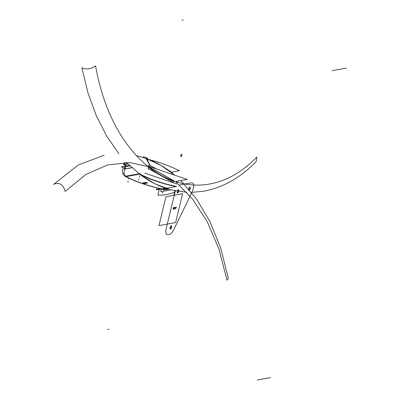 <?xml version="1.0" encoding="UTF-8"?>
<svg xmlns="http://www.w3.org/2000/svg" width="400" height="400" viewBox="0 0 400 400"><rect width="100%" height="100%" fill="white"/><g stroke="black" fill="none" stroke-linecap="round" stroke-linejoin="round"><path stroke-width="0.6" d="M147.115 165.82L187.175 179.425L175.145 181.595L187.175 179.425L147.115 165.82M129.46 165.415L121.215 166.905L124.49 168.015L121.215 166.905L129.46 165.415M173.975 181.2A4.85 0.97 -166.4 0 0 173.725 180.685A4.85 0.97 13.6 0 1 174.005 181.135A4.85 0.97 -166.4 0 0 173.725 180.685A4.85 0.97 13.6 0 1 173.975 181.2A4.85 0.97 -166.4 0 0 173.725 180.685A4.85 0.97 -166.4 0 1 173.975 181.2A4.85 0.97 -166.4 0 0 173.725 180.685A4.85 0.97 -166.4 0 1 173.975 181.2A4.85 0.97 -166.4 0 0 173.725 180.685A4.85 0.97 -166.4 0 1 173.975 181.2A4.85 0.97 13.6 0 0 173.7 180.795M173.25 180.375L149.015 166.86L148.885 167.395C156.585 173.46 164.655 178 173.1 181.01L173.25 180.375L149.015 166.86L148.885 167.395C156.585 173.46 164.655 178 173.1 181.01L173.25 180.375L149.015 166.86L148.885 167.395C156.585 173.46 164.655 178 173.1 181.01L173.25 180.375L149.015 166.86L148.885 167.395C156.585 173.46 164.655 178 173.1 181.01L173.25 180.375L149.015 166.86L148.885 167.395C156.585 173.46 164.655 178 173.1 181.01L173.25 180.375L149.015 166.86M148.525 166.61A6.665 1.33 -166.4 0 0 147.57 166.195A6.665 1.33 13.6 0 1 148.525 166.61A6.665 1.33 -166.4 0 0 147.57 166.195A6.665 1.33 13.6 0 1 148.525 166.61A6.665 1.33 -166.4 0 0 147.57 166.195A6.665 1.33 -166.4 0 1 148.525 166.61A6.665 1.33 -166.4 0 0 147.57 166.195A6.665 1.33 -166.4 0 1 148.525 166.61A6.665 1.33 -166.4 0 0 147.57 166.195M129.87 165.81L125.44 166.61L124.88 168.92L131.84 167.665L124.88 168.92L131.84 167.665L124.88 168.92L125.44 166.61L124.88 168.92L125.44 166.61L129.87 165.81M124.95 169.015L123.945 173.175A6.665 1.33 13.6 0 0 123.145 173.58M125.465 166.505L125.37 166.9M125.1 167.03L124.59 167.6L124.76 166.9M124.735 167.005A6.665 1.33 13.6 0 1 125.19 166.67M124.675 168.8L122.545 169.18A6.065 5.415 79.8 0 0 125.115 176.3M140.9 174.01L140.05 174.165M140.715 173.95L140.23 174.035M125.22 166.545L124.605 169.075L131.935 167.755M148.71 168.785L148.57 169.365M173.765 180.53L173.29 182.485L148.08 168.435L148.555 166.48M191.525 192.375L202.91 191.325C222.265 188 240.005 178.105 256.13 161.635L256.83 157.07C196.405 219.325 114.5 173.085 95.59 65.855C90.89 69.14 86.32 69.775 81.875 67.765L87.985 92.985L96.4 115.95L106.8 136.295L118.895 153.77M126.56 162.495L140.4 174.78L155.205 183.925L170.75 189.805L186.805 192.3M165.43 188.165L161.94 188.795L160.875 188.6L161.94 188.795L165.43 188.165C156.45 185.08 147.85 180.41 139.635 174.145C147.85 180.41 156.45 185.08 165.43 188.165C156.45 185.08 147.85 180.41 139.635 174.145L126.025 176.6L139.635 174.145C147.85 180.41 156.45 185.08 165.43 188.165L161.94 188.795L160.875 188.6A172.09 153.665 -100.2 0 1 126.91 177.07A172.09 153.665 79.8 0 0 160.875 188.6A172.09 153.665 -100.2 0 1 126.91 177.07L126.025 176.6L139.635 174.145M139.215 173.755L125 176.32A172.09 153.665 79.8 0 0 162.345 189L176.56 186.435L162.345 189A172.09 153.665 79.8 0 1 125 176.32A172.09 153.665 79.8 0 0 162.345 189L176.56 186.435A172.09 153.665 79.8 0 1 139.215 173.755L125 176.32L139.215 173.755A172.09 153.665 79.8 0 0 176.56 186.435A172.09 153.665 79.8 0 1 139.215 173.755M139.895 174.095C151.355 179.775 163.2 183.865 175.43 186.36L174.29 186.18C162.625 183.76 151.305 179.915 140.325 174.645L139.385 174.19L139.895 174.095M156.595 181.245L155.015 180.695L156.595 181.245M156.55 181.255L154.975 180.705L156.55 181.255M155.66 180.955L156.535 181.255L155.645 180.94M156.465 181.2L155.555 180.885L156.465 181.2M167.895 188A6.065 5.415 79.8 0 0 168.715 187.92M162.855 188.91A6.065 5.415 79.8 0 0 163.675 188.83L166.05 188.405M167.775 188.02L167.38 188.09M166.36 188L166.73 187.93M166.26 188.47A6.665 1.33 13.6 0 1 165.915 188.43M147.01 183.09L145.18 182.545M145.165 182.455L147.045 183.1M145.2 182.465L145.465 182.495L145.165 182.6M145.745 182.71L145.26 182.58M145.765 182.36L146.08 182.65L145.27 182.58M145.845 182.45L146.795 182.775L145.735 182.5M145.845 182.33L147.17 183.075M145.84 182.48L147.145 183.06M145.795 182.435L147.575 183.035L144.535 183.585L142.76 182.98L144.535 183.585L147.575 183.035L144.535 183.585L142.76 182.98L144.535 183.585L147.575 183.035L144.535 183.585L142.76 182.98L145.795 182.435L147.575 183.035L145.795 182.435L142.76 182.98L145.795 182.435L147.575 183.035L145.795 182.435L142.76 182.98L145.795 182.435M144.66 183.045L145.835 183.3L145.34 182.92M144.165 182.785L145.84 183.3L144.265 182.765M144.275 182.71L144.295 182.63A172.09 153.665 -100.2 0 0 144.43 182.68A172.09 153.665 -100.2 0 1 144.295 182.63A172.09 153.665 -100.2 0 0 144.43 182.68A172.09 153.665 -100.2 0 1 144.295 182.63L144.64 182.945M145.21 182.935L145.57 183.205M144.85 183.48L145.445 183.37L143.91 182.895L143.555 183.03L144.865 183.475L145.43 183.37L143.69 183.095L143.455 182.93L143.91 182.895L143.555 183.03L144.515 183.245M143.03 182.935L143.05 182.855A172.09 153.665 -100.2 0 0 143.19 182.905A172.09 153.665 -100.2 0 1 143.055 182.855A172.09 153.665 -100.2 0 0 143.19 182.905A172.09 153.665 -100.2 0 1 143.055 182.855L144.185 183.335M144.455 183.425L142.915 183.01L144.455 183.425M144.81 183.005L145.755 183.325M144.74 182.93L144.25 182.765M145.325 182.915L144.73 182.925M144.565 183.075L145.435 183.37L144.865 183.48L145.43 183.37L144.565 183.075L145.435 183.37L144.565 183.075M144.635 183.145L145.19 183.335L144.685 183.42M143.685 183.095L145.43 183.37L144.865 183.475M144.51 183.24L143.69 183.095M142.92 182.86L144.525 183.555M142.93 182.95L144.35 183.445M144.72 173.095L176.935 184.035M170.63 171.75A6.065 5.415 -100.2 0 1 172.925 173.645M169.885 170.565L169.73 171.185M151.245 167.225L129.75 162.6L107.71 164.905L85.885 174.445L65.22 191.385C63.035 184.275 59.19 181.92 53.675 184.335L78.18 165.02L104.095 155.25M175.495 181.53L192.505 199L207.18 221.61L218.91 248.915L227.03 280.235L228.32 278.36L220.81 248.415L210.065 221.8L196.58 199.06L180.79 180.575M172.365 173.2C164.46 166.945 156.075 162.16 147.21 158.835L146.38 158.53M149.375 164.32L145.895 158.36L149.375 164.32L145.895 158.36L149.375 164.32L147.16 159.005M149.14 166.33L153.455 167.975M173.58 174.805L172.36 173.195M173.71 180.755L148.5 166.705L148.975 164.75L156.795 169.11M149.74 164.525L149.6 165.1M147.87 166.44A6.665 1.33 13.6 0 1 148.495 166.72M129.965 165.9L125.165 166.765M125.31 166.165L125.775 164.235L127.885 163.855M125.555 166.12L125.995 164.3L127.975 163.945L125.995 164.3L127.975 163.945L125.995 164.3L125.555 166.12M126.525 162.495L126.12 164.175M124.705 167.135A6.665 1.33 13.6 0 1 125.155 166.8M124.665 162.505A6.065 5.415 -100.2 0 0 123.58 164.9L125.71 164.515M125.115 162.5L124.145 164.635L123.7 164.715L124.71 162.505M147.615 158.99L147.7 158.655A3.76 0.75 13.6 0 0 143.265 156.835L143.12 157.43M146.305 158.505L147.265 158.855M171.395 172.17L179.39 170.725A172.09 153.665 -100.2 0 0 149.34 159.665A172.09 153.665 -100.2 0 1 179.39 170.725L171.395 172.17L179.39 170.725A172.09 153.665 -100.2 0 0 149.34 159.665M145.625 158.27L147.14 158.985M143.145 157.33L142.815 157.335A4.575 4.085 -100.2 0 1 142.875 157.335A4.575 4.085 -100.2 0 1 142.89 157.33A4.575 4.085 79.8 0 0 142.815 157.335A4.575 4.085 -100.2 0 1 142.89 157.33A4.575 4.085 79.8 0 0 142.815 157.335A4.575 4.085 79.8 0 1 142.89 157.33M143.165 157.235L142.99 157.54M143.085 157.315L142.505 157.375M125.475 176.235L123.895 173.18M126.025 176.6L126.91 177.07A172.09 153.665 79.8 0 0 160.875 188.6L161.94 188.795M172.8 182.21L172.69 182.59M171.655 184.985L171.42 185.34M145.835 182.48L146.075 182.645L145.735 182.705M145.56 183.205L145.215 182.94M144.2 183.34L142.92 183.005L144.325 183.43M174.275 195.225L182.6 193.72L175.62 222.585L167.295 224.085L166.15 228.82C165.39 232.645 165.865 234.585 167.565 234.635L170.46 234.115L172.88 231.47L192.185 191.825C194.285 186.415 194.2 183.395 191.93 182.765L179.575 184.995L191.93 182.765C194.2 183.395 194.285 186.415 192.185 191.825C194.285 186.415 194.2 183.395 191.93 182.765C194.2 183.395 194.285 186.415 192.185 191.825L172.88 231.47L192.185 191.825L172.88 231.47L170.46 234.115L172.88 231.47L170.46 234.115L167.565 234.635C165.865 234.585 165.39 232.645 166.15 228.82C165.39 232.645 165.865 234.585 167.565 234.635C165.865 234.585 165.39 232.645 166.15 228.82L174.275 195.225L182.6 193.72L175.62 222.585L167.295 224.085L174.275 195.225L165.95 196.725L158.97 225.59L167.295 224.085L166.15 228.82L174.275 195.225L165.95 196.725L158.97 225.59L167.295 224.085L174.275 195.225L182.6 193.72L175.62 222.585L167.295 224.085L175.62 222.585L182.6 193.72L165.95 196.725L158.97 225.59L167.295 224.085L158.97 225.59L165.95 196.725L174.275 195.225L175.085 191.875L174.275 195.225M175.36 190.885L175.085 191.875L175.36 190.885M177.725 192.64C177.155 191.915 177.365 191.05 178.355 190.045C178.925 190.77 178.715 191.635 177.725 192.64C177.155 191.915 177.365 191.05 178.355 190.045C178.925 190.77 178.715 191.635 177.725 192.64M189.145 190.03C188.575 189.305 188.785 188.44 189.77 187.43C190.34 188.155 190.135 189.025 189.145 190.03C188.575 189.305 188.785 188.44 189.77 187.43C190.34 188.155 190.135 189.025 189.145 190.03M170.54 228.715C169.97 227.99 170.18 227.125 171.17 226.12C171.74 226.845 171.53 227.71 170.54 228.715C169.97 227.99 170.18 227.125 171.17 226.12C171.74 226.845 171.53 227.71 170.54 228.715M170.955 189.86L160.8 191.695L161.495 188.83L160.8 191.695L161.495 188.83L160.8 191.695L170.955 189.86M160.005 188.525L159.435 188.625L157.875 195.075C163.265 195.45 168.995 194.415 175.065 191.975L175.11 191L174.34 192.875L174.855 192.78L175.11 191L174.34 192.875L174.855 192.78L173.935 194.55L174.31 194.48L174.855 192.78L173.935 194.55L174.31 194.48L175.065 191.975C168.995 194.415 163.265 195.45 157.875 195.075C163.265 195.45 168.995 194.415 175.065 191.975C168.995 194.415 163.265 195.45 157.875 195.075L159.435 188.625L157.875 195.075L159.435 188.625L160.005 188.525L156.315 189.19L156.185 189.72L167.39 188.835L156.185 189.72L167.39 188.835L156.185 189.72L156.315 189.19L156.185 189.72L156.315 189.19L160.005 188.525M164.025 188.77L163.71 190.065L168.555 189.19L163.71 190.065L168.555 189.19L163.71 190.065L164.025 188.77M174.795 191.06L175.305 190.875L174.68 192.815L175.285 190.97L174.795 191.06L175.285 190.97L174.795 191.06L174.86 190.78L174.34 192.875L174.91 192.515L174.78 191.06L174.34 192.875L174.91 192.515L174.78 191.06L174.34 192.875L174.855 192.78L174.34 192.875L174.855 192.78L174.34 192.875L174.21 194.5L174.635 192.82L174.34 192.875L174.21 194.5L174.635 192.82L174.34 192.875L174.855 192.78L174.34 192.875L174.795 191.06M182.48 20.145L181.945 20.24M346.325 68.11L332.11 70.675M183.285 20L182.75 20.095M175.595 208.81L176.42 207.005L176.145 207.48L175.805 207.54L175.745 207.125L175.595 208.81L176.42 207.005L176.145 207.48L175.805 207.54L175.745 207.125L175.595 208.81L176.42 207.005L176.145 207.48L175.805 207.54L175.745 207.125L175.595 208.81L176.42 207.005L176.145 207.48L175.805 207.54L175.745 207.125L175.595 208.81M145.89 182.75L146.185 182.695L145.89 182.75M175.7 208.65L175.79 207.685L176.09 207.63L175.7 208.65L175.79 207.685L176.09 207.63L175.7 208.65L175.79 207.685L176.09 207.63L175.7 208.65L175.79 207.685L176.09 207.63L175.7 208.65M145.735 183.315L144.835 183.01M174.42 209.02L175.12 207.735L174.715 207.805L174.84 207.29L174.32 209.04L175.12 207.735L174.715 207.805L174.74 207.31L174.32 209.04L175.12 207.735L174.715 207.805L174.74 207.31L174.32 209.04L175.12 207.735L174.715 207.805L174.74 207.31L174.42 209.02M174.945 207.975L174.49 208.73L174.945 207.975M144.445 183.1L143.64 182.98L144.445 183.095M174.135 208.16L173.805 208.325L173.79 207.975L174.32 207.525L173.88 207.605L173.67 208.275L174.12 208.335L173.98 208.925L173.45 209.2L174.02 209.095L174.25 208.135L173.86 208.35L173.775 208.045L174.32 207.525L173.88 207.605L173.67 208.275L174.12 208.335L173.98 208.925L173.45 209.2L174.02 209.095L174.25 208.135L173.86 208.35L173.775 208.045L174.32 207.525L173.88 207.605L173.67 208.275L174.12 208.335L173.98 208.925L173.45 209.2L174.02 209.095L174.25 208.135L173.86 208.35L173.775 208.045L174.32 207.525L173.88 207.605L173.67 208.275L174.12 208.335L173.98 208.925L173.45 209.2L174.02 209.095L174.135 208.16M144.495 183.54L142.925 183.005M173.495 207.535L173.08 209.265L173.495 207.535M144.695 183.415L145.175 183.33L144.645 183.145M180.735 155.525C180.73 157.13 181.135 157.055 181.945 155.31C181.945 153.705 181.545 153.775 180.735 155.525C180.73 157.13 181.135 157.055 181.945 155.31C181.945 153.705 181.545 153.775 180.735 155.525M177.21 191.495C178.32 189.085 178.875 188.985 178.875 191.19C177.76 193.6 177.205 193.7 177.21 191.495C178.32 189.085 178.875 188.985 178.875 191.19C177.76 193.6 177.205 193.7 177.21 191.495M170.02 227.57C171.135 225.16 171.69 225.06 171.685 227.27C170.575 229.675 170.02 229.775 170.02 227.57C171.135 225.16 171.69 225.06 171.685 227.27C170.575 229.675 170.02 229.775 170.02 227.57M188.625 188.88C189.74 186.47 190.295 186.37 190.29 188.58C189.175 190.99 188.62 191.09 188.625 188.88C189.74 186.47 190.295 186.37 190.29 188.58C189.175 190.99 188.62 191.09 188.625 188.88M174.88 190.785L174.375 192.87L174.68 192.815L174.375 192.87L174.88 190.785M107.645 329.475L108.185 329.38M257.295 380L270.475 377.62M128.67 179.085L128.95 177.93L128.67 179.085M108.45 329.33L108.99 329.235M139.425 176.87L139.705 175.715L139.425 176.87M163.365 190.025L163.645 188.87L163.365 190.025M127.905 182.26L128.18 181.105L127.905 182.26M138.655 180.045L138.935 178.89L138.655 180.045M162.595 193.2L162.875 192.045L162.595 193.2M124.765 166.875L124.285 168.87M164.04 188.765L163.56 188.835M174.885 175.25L161.175 165.515L146.525 158.585M145.935 158.37L136.41 155.635M125.32 164.585L124.92 166.235"/></g></svg>
